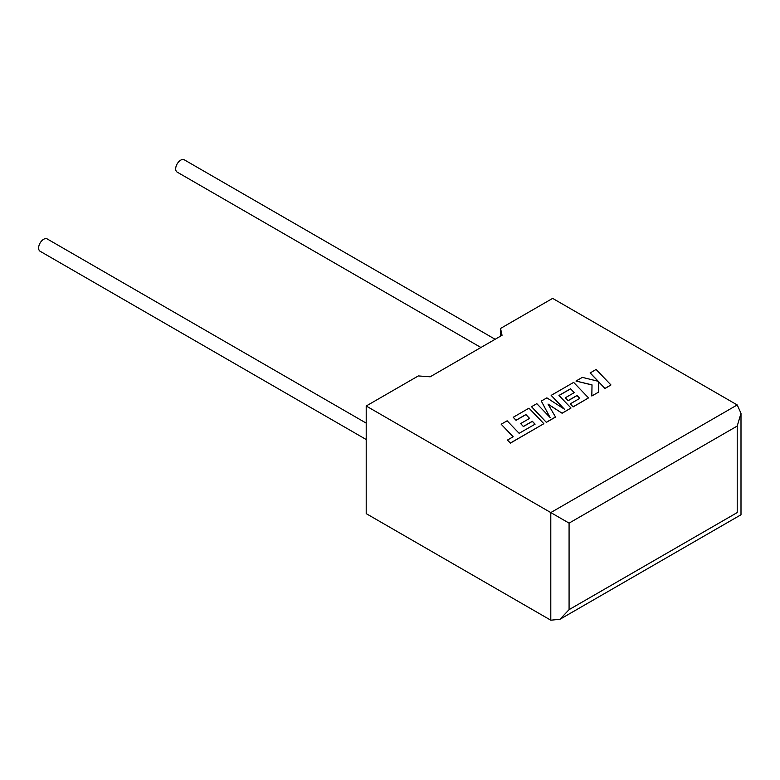 <?xml version="1.0" encoding="UTF-8"?>
<svg xmlns="http://www.w3.org/2000/svg" width="780" height="780" viewBox="0 0 780 780"><rect width="100%" height="100%" fill="white"/><g stroke="black" fill="none" stroke-linecap="round" stroke-linejoin="round"><path stroke-width="1.17" d="M366.21 423.121L47.2 238.934A7.108 4.105 120 0 0 43.641 239.284A7.108 4.105 120 0 0 39 245.554A7.108 4.105 120 0 0 40.092 251.248L366.21 439.53M480.919 347.49L177.157 172.107A7.108 4.105 -60 0 1 176.066 166.413A7.108 4.105 -60 0 1 180.716 160.153A7.108 4.105 -60 0 1 184.265 159.803L495.134 339.281M366.21 406L550.797 512.577L737.217 404.947L552.63 298.379L500.546 328.448L502.047 335.293L430.16 376.798L418.304 375.931L366.21 406L366.21 513.63L550.797 620.197L550.797 512.577L569.078 523.126L569.078 609.648L559.942 619.291L550.797 620.197M500.643 336.102L500.546 328.448M737.217 404.947L741 413.312L737.217 426.046L569.078 523.126M569.078 609.648L737.217 512.577C742.141 515.424 742.141 515.424 737.217 512.577L737.217 426.046M590.138 372.869L598.231 381.293L582.338 377.374L575.981 381.04L592.02 384.872L591.815 396.006L598.689 392.048L598.66 381.781L605.007 388.391L610.954 384.959L596.076 369.437L590.138 372.976L598.094 381.254M610.954 384.959L605.007 388.498L598.66 381.888M575.981 381.04L592.02 384.979M591.815 396.006L598.689 392.048M570.55 388.772L574.255 392.613L565.295 397.79L568.054 400.657L577.015 395.479L579.774 398.375L570.258 403.865L573.105 406.819L588.529 397.907L573.661 382.385L551.158 395.372L564.418 409.188L546.868 397.849L541.3 401.066L550.115 417.544L536.806 403.66L531.502 406.721L546.37 422.351L555.535 417.066L548.018 404.079L562.126 413.254L571.018 408.018L558.967 395.45L570.55 388.772L574.197 392.652M546.37 422.243L555.535 416.959M548.116 404.245L562.126 413.254M562.126 413.156L571.018 408.018M559.036 395.519L570.55 388.869M565.295 397.79L568.054 400.764L577.015 395.587L579.706 398.414M570.258 403.865L573.105 406.916L588.529 397.907M551.158 395.372L564.145 409.012M541.3 401.066L549.988 417.407M531.502 406.721L546.37 422.351M501.179 424.232L513.182 436.751L507.468 440.056L510.344 443.05L543.855 423.696L528.986 408.174L513.211 417.281L516.058 420.225L525.886 414.55L529.591 418.402L520.63 423.579L523.39 426.445L532.35 421.268L535.1 424.164L519.129 433.319L507.127 420.8L501.179 424.232L513.123 436.79M507.468 440.056L510.344 443.157L543.855 423.696M513.211 417.281L516.058 420.332L525.886 414.658L529.523 418.441M520.63 423.579L523.39 426.553L532.35 421.375L535.041 424.203M741 413.312L741 514.761L559.942 619.291"/></g></svg>
